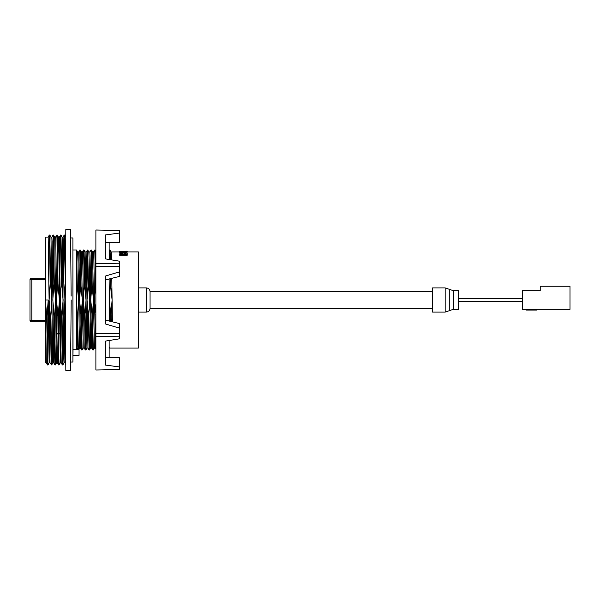 <?xml version="1.0" encoding="UTF-8"?>
<svg xmlns="http://www.w3.org/2000/svg" width="600" height="600" viewBox="0 0 600 600"><rect width="100%" height="100%" fill="white"/><g stroke="black" fill="none" stroke-linecap="round" stroke-linejoin="round"><path stroke-width="0.9" d="M432.577 291.623L150.06 291.623L150.06 308.377C149.835 310.627 148.59 311.873 146.34 312.097L138.352 312.097M522.345 298.605L458.632 298.605L522.345 298.605L522.345 301.395L458.632 301.395L522.345 301.395M119.738 254.49L119.738 255.292L127.185 255.292L127.185 254.49L119.738 254.49L119.895 252.99L121.485 252.66L126.555 252.817L127.185 253.215L127.185 254.49M124.65 252.165L126.233 251.873L124.65 251.55L124.65 252.165L119.738 252.36L127.185 251.873L126.735 252.885M119.738 252.36L119.797 253.125M109.14 346.612L109.282 348.082L138.352 348.082L138.352 251.917L127.185 251.917M112.358 321.825L111.802 278.317M111.495 259.89L111.157 251.933L119.738 251.917M109.14 281.183L109.642 321.142M88.815 251.917L89.828 251.917L90.052 255.3L90.765 300L91.718 286.222L92.183 286.222L93.465 300L92.543 251.933L93.555 251.917L93.78 255.3L95.4 348.067L94.395 348.082L93.465 300L92.512 313.778L92.047 313.778L90.765 300L91.68 348.067L90.668 348.082L89.265 265.305L88.823 251.933L87.69 249.983L86.093 251.933L87.96 348.067L86.948 348.082L85.095 251.933L86.108 251.917M81.367 251.917L82.387 251.917L82.83 264.952L84.233 348.067L83.227 348.082L81.375 251.933L80.242 249.983L78.653 251.933M77.648 251.917L78.66 251.917L79.11 264.952L80.512 348.067L79.5 348.082L78.09 265.305L77.655 251.933L76.627 250.155M95.887 230.032L119.528 230.445L95.887 230.01L95.887 263.505L119.528 263.812L119.528 271.845L105.337 276.067L105.337 323.933L119.528 328.155L119.528 338.798L105.337 341.123L105.337 365.055L119.528 366.952L119.528 369.577L95.887 369.99L119.528 369.555M95.887 263.505L95.887 333.48L119.528 333.375M95.887 333.48L95.887 369.99M73.035 249.983L76.627 249.983L76.627 349.71L73.035 349.71L72.93 237.96L72.93 362.04L70.635 362.04M76.627 287.603L76.823 286.222L77.287 286.222L78.57 300L77.617 313.778L78.315 349.71L79.05 348.435L79.05 355.395L72.99 355.395L73.035 349.71M71.175 300L70.56 370.605L65.835 370.605L65.22 300L65.835 229.395L70.56 229.395L71.137 296.108M62.145 237.083L63.06 237.083L63.285 241.5L64.912 362.91L64.005 362.918L63.773 358.125L62.153 237.09L60.983 235.065L61.755 283.897L63.075 300L62.047 316.103L61.582 316.103L62.37 364.942L61.185 362.91L60.278 362.918L58.867 254.49L58.432 237.09L57.255 235.065L58.028 283.897L59.347 300L58.328 316.103L58.807 356.767L59.108 364.942L60.293 362.91M60.975 235.058L59.325 237.09L61.185 362.91M57.472 362.918L56.557 362.918L56.325 358.125L54.705 237.09L53.535 235.065L54.307 283.897L55.627 300L54.608 316.103L54.142 316.103L54.525 350.955L54.915 364.935L55.395 364.935L54.608 316.103M56.873 333.24L57.465 362.91L58.642 364.942L58.043 334.312L56.873 333.24L56.543 300L57.562 283.897L58.028 283.897M54.698 237.083L55.613 237.083L55.838 241.5L56.543 300L57.863 316.103L58.043 334.312L59.677 333.24M50.977 237.083L51.892 237.083L52.117 241.5L53.745 362.91L52.838 362.918L52.605 358.132L50.985 237.09L49.815 235.065L50.588 283.897L51.907 300L50.88 316.103L51.675 364.935L50.017 362.91L49.11 362.918L48.18 300L47.16 316.103L47.55 351.27L47.94 364.942L49.125 362.91M50.88 316.103L50.415 316.103L49.095 300L48.165 237.083L45.375 237.083L45.375 300L46.297 362.91L45.375 362.918L45.375 300L45.375 362.918M48.157 237.09L49.335 235.058L49.733 248.73L50.123 283.897L49.095 300L50.017 362.91M445.162 287.903L432.577 287.903L432.577 312.097L445.162 312.097L445.162 287.903L449.257 289.298L449.257 310.702L445.162 312.097M458.632 300.585L458.632 309.308L453.345 309.308L453.345 290.692L458.632 290.692L458.632 300.585M61.582 316.103L60.27 300L61.29 283.897L61.755 283.897M60.51 235.058L61.29 283.897M570 286.222L570 309.308L522.345 309.308L522.345 290.692L540.217 290.692L540.217 286.222L570 286.222M526.507 309.308L526.507 310.05L533.303 310.05L533.303 309.308M534.998 309.308L534.998 310.05L533.303 310.05M536.482 309.308L536.482 310.05L534.998 310.05M45.375 320.385L31.86 320.385L31.86 321.315L45.375 321.315L30.93 321.315A0.93 0.93 0 0 1 30 320.385L30 279.615L45.375 279.615M30 279.615A0.93 0.93 90 0 1 30.93 278.685L45.375 278.685M47.16 316.103L46.695 316.103L47.475 364.942L46.297 362.91M46.695 316.103L45.375 300L48.18 300M50.415 316.103L51.188 364.935M54.142 316.103L52.823 300L53.843 283.897L54.307 283.897M51.877 237.09L53.062 235.058L53.258 238.567L53.843 283.897M53.062 235.058L53.535 235.065M50.123 283.897L50.588 283.897M55.605 237.09L56.782 235.058L56.977 238.567L57.562 283.897M58.328 316.103L57.863 316.103M65.767 236.91L64.703 235.065L65.415 277.44M62.047 316.103L62.64 361.44L62.835 364.942L64.012 362.91M64.695 235.058L64.23 235.058L65.355 283.897L65.22 300M65.325 312.007L65.363 316.447L63.99 300L65.01 283.897M83.235 348.067L82.11 350.017L81.63 350.002L80.873 313.778L79.59 300L80.543 286.222L79.778 249.983M76.627 347.76L77.85 349.71L77.153 313.778L76.627 310.327M78.315 349.71L77.85 349.71M76.627 346.065L76.733 347.76M77.287 286.222L76.627 250.785M76.823 286.222L76.627 271.515M77.617 313.778L77.153 313.778M86.963 348.067L85.845 350.002L85.35 350.002L84.6 313.778L83.317 300L84.27 286.222L83.692 252.562L83.505 249.983L82.373 251.933M84.27 286.222L84.735 286.222L84.36 260.347L83.977 249.998L83.505 249.983M84.735 286.222L86.017 300L85.403 311.28L85.065 313.778L84.6 313.778M90.683 348.067L89.565 350.002L89.078 350.002L88.32 313.778L87.037 300L87.99 286.222L87.225 249.983M87.99 286.222L88.455 286.222L89.738 300L88.785 313.778L88.32 313.778M88.455 286.222L87.705 249.998M80.543 286.222L81.008 286.222L80.258 249.998M81.008 286.222L82.29 300L81.345 313.778L80.873 313.778M82.11 350.017L81.345 313.778M91.718 286.222L91.14 252.562L90.945 249.983L89.82 251.933M89.55 350.017L88.785 313.778M94.403 348.067L93.278 350.017L92.797 350.002L92.047 313.778M95.887 313.778L94.485 300L95.438 286.222L94.86 252.562L94.672 249.983L93.54 251.933M95.887 284.782L95.52 259.913L95.153 249.998L94.672 249.983M95.438 286.222L95.887 286.222M95.887 336.495L119.528 336.188M119.528 366.952L119.528 357.825L105.337 357.3L105.337 341.123M119.528 271.845L119.528 276.405L109.14 278.985L109.14 321.015L119.528 323.595L119.528 328.155M95.887 266.52L119.528 266.625M119.528 230.423L119.528 233.048L105.337 234.945L105.337 258.877L119.528 261.202L119.528 263.812M119.528 233.048L119.528 242.175L105.337 242.7L105.337 258.877M109.14 242.535L109.14 259.5M109.14 340.5L109.14 357.465M105.337 320.055L109.14 321.015M109.14 278.985L105.337 279.945M110.325 286.222L110.79 286.222L112.08 300L111.127 313.778L110.663 313.778L109.373 300L110.325 286.222L110.235 278.707M109.935 259.635L109.56 249.983L109.14 250.71M110.79 286.222L110.7 278.595M110.407 259.71L110.04 249.998L109.56 249.983M95.887 322.928L95.767 313.778M93.278 350.017L92.512 313.778M92.183 286.222L91.8 260.347L91.425 249.998L90.945 249.983M110.108 321.263L110.715 318.36L110.663 313.778M110.715 318.36L111.18 318.36L111.127 313.778M111.975 321.728L111.18 318.36M121.642 253.673L122.91 254.138L120.69 254.138L120.69 253.17L121.642 252.9L121.642 253.673L120.69 254.138M122.91 254.138L122.91 253.17L121.642 252.9M124.335 252.945L124.808 252.9L124.808 253.673L123.855 253.942L124.02 253.035L124.335 253.718M124.808 253.673L126.233 253.942L126.075 253.035L124.808 252.9M126.233 254.138L123.855 254.138M120.847 253.035L120.847 253.808M121.163 252.945L121.163 253.718M121.958 252.9L121.958 253.673M122.43 252.945L122.43 253.718M122.752 253.035L122.752 253.808M125.288 252.9L125.288 253.673M125.76 252.945L125.76 253.718M126.075 253.035L126.075 253.808M124.02 253.035L124.02 253.808M127.185 251.873L119.738 251.445L119.738 252.165M124.65 251.55L119.738 251.55M127.028 252.007L127.028 252.765M126.712 252.135L126.712 252.877M126.075 252.263L126.075 252.728M125.76 251.61L125.76 252.067M125.288 251.572L125.288 252.135M119.738 251.333L127.185 251.175L119.738 251.445M127.185 251.333L127.185 251.767M124.65 251.265L122.273 251.265M85.83 350.017L85.065 313.778M138.352 287.903L146.34 287.903L146.34 312.097M31.86 278.685L31.86 320.385L30 320.385M83.453 310.98L84.203 311.28M85.403 311.28L86.153 310.98M72.99 355.395L72.93 362.04M72.93 237.96L70.635 237.96M59.332 237.083L58.425 237.083M453.345 309.308L449.257 310.702M453.345 290.692L449.257 289.298M432.577 308.377L150.06 308.377M146.34 287.903C148.59 288.127 149.835 289.373 150.06 291.623M47.94 364.942L47.475 364.942M52.845 362.91L51.675 364.935M49.8 235.058L49.335 235.058M53.745 362.91L54.915 364.935M56.565 362.91L55.395 364.935M59.108 364.942L58.642 364.942M57.248 235.058L56.782 235.058M65.782 364.418L64.912 362.91M63.052 237.09L64.222 235.065M79.05 348.877L79.515 348.067M81.63 350.002L80.512 348.067M83.977 249.998L85.095 251.933M89.078 350.002L87.96 348.067M85.35 350.002L84.233 348.067M92.797 350.002L91.68 348.067M95.887 348.907L95.4 348.067M95.887 251.265L95.153 249.998M91.425 249.998L92.543 251.933M110.04 249.998L111.157 251.933M62.835 364.942L62.37 364.942"/></g></svg>
